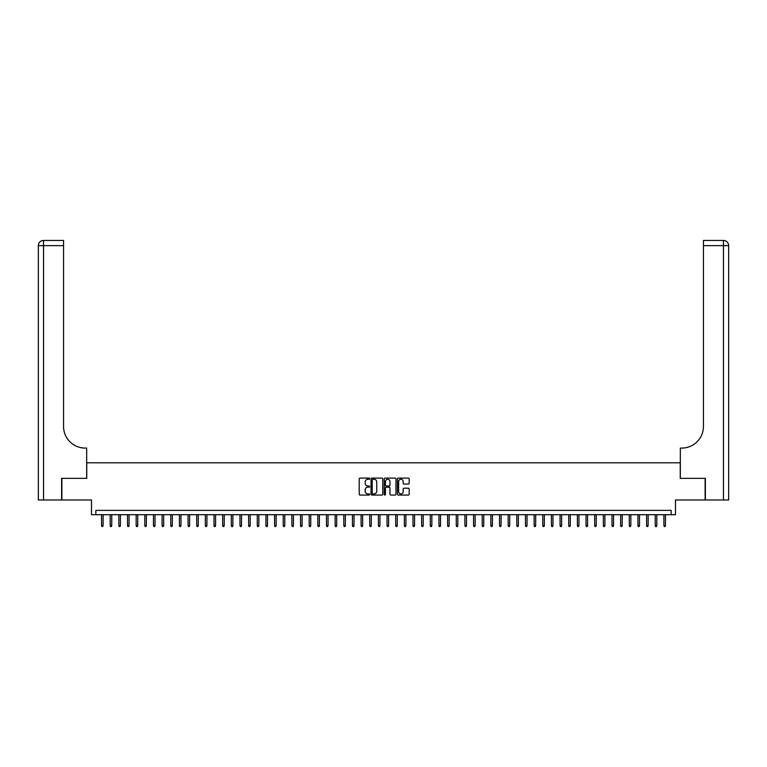 <?xml version="1.0" encoding="UTF-8"?>
<svg xmlns="http://www.w3.org/2000/svg" width="767" height="767" viewBox="0 0 767 767"><rect width="100%" height="100%" fill="white"/><g stroke="black" fill="none" stroke-linecap="round" stroke-linejoin="round"><path stroke-width="1.15" d="M369.656 478.685A0.594 0.594 0 0 0 369.061 478.09L360.039 478.09A0.853 0.853 0 0 0 359.196 478.944L359.196 494.226A0.853 0.853 0 0 0 360.039 495.07L369.061 495.07A0.594 0.594 0 0 0 369.656 494.475A0.594 0.594 0 0 0 369.061 493.881L367.892 493.881A2.713 2.713 0 0 1 365.178 491.168L365.178 489.892A2.713 2.713 0 0 1 367.892 487.179L369.061 487.179A0.594 0.594 0 0 0 369.656 486.585A0.594 0.594 0 0 0 369.061 485.99L367.892 485.99A2.713 2.713 0 0 1 365.178 483.268L365.178 481.992A2.713 2.713 0 0 1 367.892 479.279L369.061 479.279A0.594 0.594 0 0 0 369.656 478.685M408.322 484.073A0.853 0.853 0 0 0 409.166 483.229L409.166 478.944A0.853 0.853 0 0 0 408.322 478.09L398.294 478.09A0.853 0.853 0 0 0 397.45 478.944L397.45 494.226A0.853 0.853 0 0 0 398.294 495.07L408.322 495.07A0.853 0.853 0 0 0 409.166 494.226L409.166 489.049A0.853 0.853 0 0 0 408.322 488.195L404.027 488.195A0.853 0.853 0 0 0 403.183 489.049L403.183 491.618A2.272 2.272 0 0 1 400.911 493.881A2.272 2.272 0 0 1 398.639 491.618L398.639 481.551A2.272 2.272 0 0 1 400.911 479.279A2.272 2.272 0 0 1 403.183 481.551L403.183 483.229A0.853 0.853 0 0 0 404.027 484.073L408.322 484.073M671.163 514.695L675.487 514.695L675.487 499.988L705.122 499.988L705.122 478.359L680.243 478.359L680.243 462.789L86.757 462.789L86.757 478.359L61.878 478.359L61.878 499.988L91.513 499.988L91.513 514.695L671.163 514.695L671.163 510.371L95.837 510.371L95.837 514.695M382.752 478.944A0.853 0.853 0 0 0 381.908 478.09L371.89 478.09A0.853 0.853 0 0 0 371.036 478.944L371.036 494.226A0.853 0.853 0 0 0 371.89 495.07L381.908 495.07A0.853 0.853 0 0 0 382.752 494.226L382.752 478.944M385.092 478.09L395.11 478.09A0.853 0.853 0 0 1 395.964 478.944L395.964 494.226A0.853 0.853 0 0 1 395.11 495.07L390.825 495.07A0.853 0.853 0 0 1 389.972 494.226L389.972 488.023A0.853 0.853 0 0 0 389.128 487.179L386.28 487.179A0.853 0.853 0 0 0 385.437 488.023L385.437 494.475A0.594 0.594 0 0 1 384.842 495.07A0.594 0.594 0 0 1 384.248 494.475L384.248 478.944A0.853 0.853 0 0 1 385.092 478.09M372.82 479.279A0.594 0.594 0 0 0 372.225 479.874L372.225 493.286A0.594 0.594 0 0 0 372.82 493.881L374.056 493.881A2.713 2.713 0 0 0 376.77 491.168L376.77 481.992A2.713 2.713 0 0 0 374.056 479.279L372.82 479.279M389.972 481.59A2.272 2.272 0 0 0 387.699 479.317A2.272 2.272 0 0 0 385.437 481.59L385.437 485.137A0.853 0.853 0 0 0 386.28 485.99L389.128 485.99A0.853 0.853 0 0 0 389.972 485.137L389.972 481.59M103.104 525.424L102.759 526.555L101.896 526.555L101.551 525.424L103.104 525.424L103.104 514.695M101.551 525.424L101.551 514.695M61.619 478.359L86.671 478.359L86.671 448.081L85.195 448.081A21.629 21.629 0 0 1 63.565 426.452L63.565 245.641L43.537 245.641L43.537 499.988L61.619 499.988L61.619 478.359M43.537 499.988L38.35 499.988L38.35 245.641A5.187 5.187 0 0 1 43.537 240.445L63.565 240.445L63.565 245.641M85.195 448.081A21.629 21.629 0 0 1 63.565 426.452M705.381 478.359L680.329 478.359L680.329 448.081L681.805 448.081A21.629 21.629 0 0 0 703.435 426.452L703.435 240.445L723.463 240.445A5.187 5.187 0 0 1 728.65 245.641L728.65 499.988L705.381 499.988L705.381 478.359M722.159 240.445L703.435 240.445M681.805 448.081A21.629 21.629 0 0 0 703.435 426.452M723.463 499.988L723.463 245.641L728.65 245.641A5.187 5.187 0 0 0 723.463 240.445A5.187 5.187 0 0 1 728.65 245.641A5.187 5.187 0 0 0 723.463 240.445L723.463 245.641L703.435 245.641M111.761 525.424L111.416 526.555L110.544 526.555L110.199 525.424L111.761 525.424L111.761 514.695M110.199 525.424L110.199 514.695M120.409 525.424L120.064 526.555L119.201 526.555L118.856 525.424L120.409 525.424L120.409 514.695M118.856 525.424L118.856 514.695M129.057 525.424L128.712 526.555L127.849 526.555L127.504 525.424L129.057 525.424L129.057 514.695M127.504 525.424L127.504 514.695M137.715 525.424L137.37 526.555L136.497 526.555L136.152 525.424L137.715 525.424L137.715 514.695M136.152 525.424L136.152 514.695M146.363 525.424L146.018 526.555L145.155 526.555L144.81 525.424L146.363 525.424L146.363 514.695M144.81 525.424L144.81 514.695M155.011 525.424L154.666 526.555L153.803 526.555L153.458 525.424L155.011 525.424L155.011 514.695M153.458 525.424L153.458 514.695M163.668 525.424L163.323 526.555L162.451 526.555L162.105 525.424L163.668 525.424L163.668 514.695M162.105 525.424L162.105 514.695M172.316 525.424L171.971 526.555L171.108 526.555L170.763 525.424L172.316 525.424L172.316 514.695M170.763 525.424L170.763 514.695M180.974 525.424L180.619 526.555L179.756 526.555L179.411 525.424L180.974 525.424L180.974 514.695M179.411 525.424L179.411 514.695M189.622 525.424L189.276 526.555L188.414 526.555L188.059 525.424L189.622 525.424L189.622 514.695M188.059 525.424L188.059 514.695M198.27 525.424L197.924 526.555L197.061 526.555L196.716 525.424L198.27 525.424L198.27 514.695M196.716 525.424L196.716 514.695M206.927 525.424L206.582 526.555L205.709 526.555L205.364 525.424L206.927 525.424L206.927 514.695M205.364 525.424L205.364 514.695M215.575 525.424L215.23 526.555L214.367 526.555L214.022 525.424L215.575 525.424L215.575 514.695M214.022 525.424L214.022 514.695M224.223 525.424L223.878 526.555L223.015 526.555L222.67 525.424L224.223 525.424L224.223 514.695M222.67 525.424L222.67 514.695M232.88 525.424L232.535 526.555L231.663 526.555L231.318 525.424L232.88 525.424L232.88 514.695M231.318 525.424L231.318 514.695M241.528 525.424L241.183 526.555L240.32 526.555L239.975 525.424L241.528 525.424L241.528 514.695M239.975 525.424L239.975 514.695M250.176 525.424L249.831 526.555L248.968 526.555L248.623 525.424L250.176 525.424L250.176 514.695M248.623 525.424L248.623 514.695M258.834 525.424L258.489 526.555L257.626 526.555L257.271 525.424L258.834 525.424L258.834 514.695M257.271 525.424L257.271 514.695M267.482 525.424L267.137 526.555L266.274 526.555L265.928 525.424L267.482 525.424L267.482 514.695M265.928 525.424L265.928 514.695M276.139 525.424L275.794 526.555L274.922 526.555L274.576 525.424L276.139 525.424L276.139 514.695M274.576 525.424L274.576 514.695M284.787 525.424L284.442 526.555L283.579 526.555L283.234 525.424L284.787 525.424L284.787 514.695M283.234 525.424L283.234 514.695M293.435 525.424L293.09 526.555L292.227 526.555L291.882 525.424L293.435 525.424L293.435 514.695M291.882 525.424L291.882 514.695M302.093 525.424L301.747 526.555L300.875 526.555L300.53 525.424L302.093 525.424L302.093 514.695M300.53 525.424L300.53 514.695M310.74 525.424L310.395 526.555L309.532 526.555L309.187 525.424L310.74 525.424L310.74 514.695M309.187 525.424L309.187 514.695M319.388 525.424L319.043 526.555L318.18 526.555L317.835 525.424L319.388 525.424L319.388 514.695M317.835 525.424L317.835 514.695M328.046 525.424L327.701 526.555L326.828 526.555L326.483 525.424L328.046 525.424L328.046 514.695M326.483 525.424L326.483 514.695M336.694 525.424L336.349 526.555L335.486 526.555L335.141 525.424L336.694 525.424L336.694 514.695M335.141 525.424L335.141 514.695M345.351 525.424L344.997 526.555L344.134 526.555L343.789 525.424L345.351 525.424L345.351 514.695M343.789 525.424L343.789 514.695M353.999 525.424L353.654 526.555L352.791 526.555L352.437 525.424L353.999 525.424L353.999 514.695M352.437 525.424L352.437 514.695M362.647 525.424L362.302 526.555L361.439 526.555L361.094 525.424L362.647 525.424L362.647 514.695M361.094 525.424L361.094 514.695M371.305 525.424L370.96 526.555L370.087 526.555L369.742 525.424L371.305 525.424L371.305 514.695M369.742 525.424L369.742 514.695M379.953 525.424L379.607 526.555L378.745 526.555L378.399 525.424L379.953 525.424L379.953 514.695M378.399 525.424L378.399 514.695M388.601 525.424L388.255 526.555L387.393 526.555L387.047 525.424L388.601 525.424L388.601 514.695M387.047 525.424L387.047 514.695M397.258 525.424L396.913 526.555L396.04 526.555L395.695 525.424L397.258 525.424L397.258 514.695M395.695 525.424L395.695 514.695M405.906 525.424L405.561 526.555L404.698 526.555L404.353 525.424L405.906 525.424L405.906 514.695M404.353 525.424L404.353 514.695M414.563 525.424L414.209 526.555L413.346 526.555L413.001 525.424L414.563 525.424L414.563 514.695M413.001 525.424L413.001 514.695M423.211 525.424L422.866 526.555L422.003 526.555L421.649 525.424L423.211 525.424L423.211 514.695M421.649 525.424L421.649 514.695M431.859 525.424L431.514 526.555L430.651 526.555L430.306 525.424L431.859 525.424L431.859 514.695M430.306 525.424L430.306 514.695M440.517 525.424L440.172 526.555L439.299 526.555L438.954 525.424L440.517 525.424L440.517 514.695M438.954 525.424L438.954 514.695M449.165 525.424L448.82 526.555L447.957 526.555L447.612 525.424L449.165 525.424L449.165 514.695M447.612 525.424L447.612 514.695M457.813 525.424L457.468 526.555L456.605 526.555L456.26 525.424L457.813 525.424L457.813 514.695M456.26 525.424L456.26 514.695M466.47 525.424L466.125 526.555L465.253 526.555L464.907 525.424L466.47 525.424L466.47 514.695M464.907 525.424L464.907 514.695M475.118 525.424L474.773 526.555L473.91 526.555L473.565 525.424L475.118 525.424L475.118 514.695M473.565 525.424L473.565 514.695M483.766 525.424L483.421 526.555L482.558 526.555L482.213 525.424L483.766 525.424L483.766 514.695M482.213 525.424L482.213 514.695M492.424 525.424L492.078 526.555L491.206 526.555L490.861 525.424L492.424 525.424L492.424 514.695M490.861 525.424L490.861 514.695M501.072 525.424L500.726 526.555L499.863 526.555L499.518 525.424L501.072 525.424L501.072 514.695M499.518 525.424L499.518 514.695M509.729 525.424L509.374 526.555L508.511 526.555L508.166 525.424L509.729 525.424L509.729 514.695M508.166 525.424L508.166 514.695M518.377 525.424L518.032 526.555L517.169 526.555L516.824 525.424L518.377 525.424L518.377 514.695M516.824 525.424L516.824 514.695M527.025 525.424L526.68 526.555L525.817 526.555L525.472 525.424L527.025 525.424L527.025 514.695M525.472 525.424L525.472 514.695M535.682 525.424L535.337 526.555L534.465 526.555L534.12 525.424L535.682 525.424L535.682 514.695M534.12 525.424L534.12 514.695M544.33 525.424L543.985 526.555L543.122 526.555L542.777 525.424L544.33 525.424L544.33 514.695M542.777 525.424L542.777 514.695M552.978 525.424L552.633 526.555L551.77 526.555L551.425 525.424L552.978 525.424L552.978 514.695M551.425 525.424L551.425 514.695M561.636 525.424L561.291 526.555L560.418 526.555L560.073 525.424L561.636 525.424L561.636 514.695M560.073 525.424L560.073 514.695M570.284 525.424L569.939 526.555L569.076 526.555L568.731 525.424L570.284 525.424L570.284 514.695M568.731 525.424L568.731 514.695M578.941 525.424L578.586 526.555L577.724 526.555L577.378 525.424L578.941 525.424L578.941 514.695M577.378 525.424L577.378 514.695M587.589 525.424L587.244 526.555L586.381 526.555L586.026 525.424L587.589 525.424L587.589 514.695M586.026 525.424L586.026 514.695M596.237 525.424L595.892 526.555L595.029 526.555L594.684 525.424L596.237 525.424L596.237 514.695M594.684 525.424L594.684 514.695M604.895 525.424L604.549 526.555L603.677 526.555L603.332 525.424L604.895 525.424L604.895 514.695M603.332 525.424L603.332 514.695M613.542 525.424L613.197 526.555L612.334 526.555L611.989 525.424L613.542 525.424L613.542 514.695M611.989 525.424L611.989 514.695M622.19 525.424L621.845 526.555L620.982 526.555L620.637 525.424L622.19 525.424L622.19 514.695M620.637 525.424L620.637 514.695M630.848 525.424L630.503 526.555L629.63 526.555L629.285 525.424L630.848 525.424L630.848 514.695M629.285 525.424L629.285 514.695M639.496 525.424L639.151 526.555L638.288 526.555L637.943 525.424L639.496 525.424L639.496 514.695M637.943 525.424L637.943 514.695M648.144 525.424L647.799 526.555L646.936 526.555L646.591 525.424L648.144 525.424L648.144 514.695M646.591 525.424L646.591 514.695M656.801 525.424L656.456 526.555L655.584 526.555L655.239 525.424L656.801 525.424L656.801 514.695M655.239 525.424L655.239 514.695M665.449 525.424L665.104 526.555L664.241 526.555L663.896 525.424L665.449 525.424L665.449 514.695M663.896 525.424L663.896 514.695M38.35 245.641L43.537 245.641L43.537 240.445"/></g></svg>
